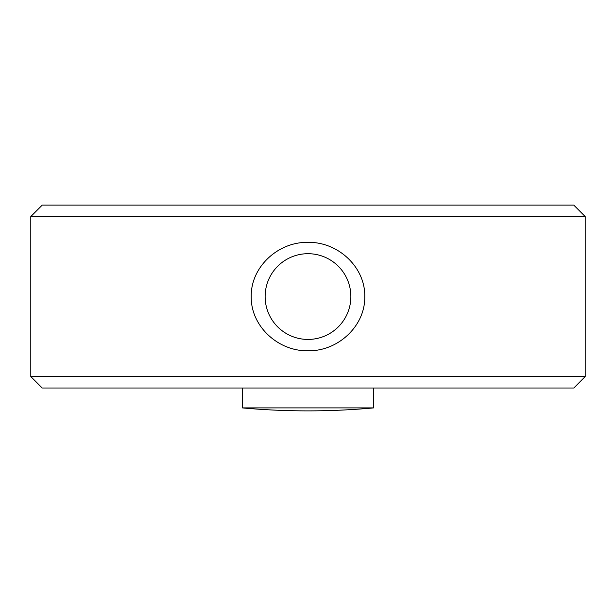 <?xml version="1.0" encoding="UTF-8"?>
<svg xmlns="http://www.w3.org/2000/svg" width="616" height="616" viewBox="0 0 616 616"><rect width="100%" height="100%" fill="white"/><g stroke="black" fill="none" stroke-linecap="round" stroke-linejoin="round"><path stroke-width="0.92" d="M265.134 296.565A42.866 42.866 0 0 1 308 253.7A42.866 42.866 0 0 1 350.866 296.565A42.866 42.866 0 0 1 308 339.431A42.866 42.866 0 0 1 265.134 296.565M251.236 296.565C250.635 267.121 278.024 241.711 308 242.365C337.945 241.711 365.365 267.105 364.764 296.565C365.365 326.033 337.945 351.428 308 350.774C278.055 351.428 250.635 326.033 251.236 296.565M373.727 407.9A725.864 725.864 0 0 1 242.273 407.9L373.727 407.9L373.727 388.018M30.8 376.584L585.2 376.584L573.765 388.018L42.235 388.018L30.8 376.584L30.8 216.555L42.235 205.12L573.765 205.12L585.2 216.555L585.2 376.584M30.8 216.555L585.2 216.555M242.273 407.9L242.273 388.018"/></g></svg>
